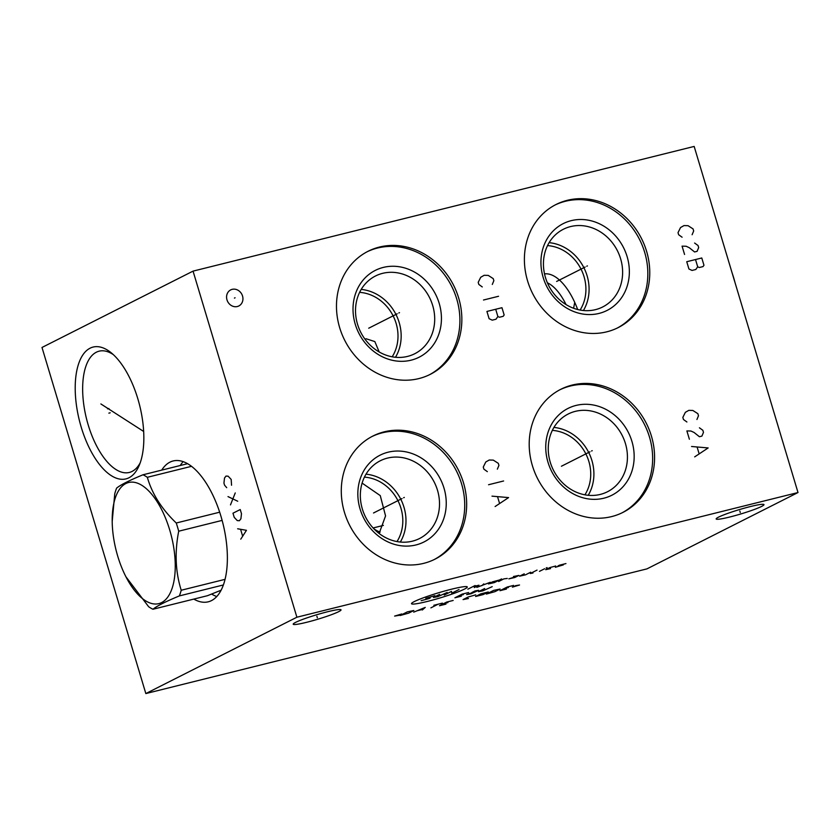 <?xml version="1.0" encoding="UTF-8"?>
<svg xmlns="http://www.w3.org/2000/svg" width="840" height="840" viewBox="0 0 840 840"><rect width="100%" height="100%" fill="white"/><g stroke="black" fill="none" stroke-linecap="round" stroke-linejoin="round"><path stroke-width="1.26" d="M193.053 271.12L694.166 146.433L798 492.534L296.887 617.222L193.053 271.12L42 347.466L145.834 693.567L296.887 617.222M339.654 327.621A68.954 60.995 -116.8 0 1 368.056 251.286A68.954 60.995 -116.8 0 1 458.671 298.011A68.954 60.995 -116.8 0 1 430.259 374.356A68.954 60.995 -116.8 0 1 339.654 327.621M527.572 280.865A68.954 60.995 -116.8 0 1 555.975 204.53A68.954 60.995 -116.8 0 1 646.579 251.255A68.954 60.995 -116.8 0 1 618.177 327.6A68.954 60.995 -116.8 0 1 527.572 280.865M532.381 465.644A68.954 60.995 -116.8 0 1 560.784 389.298A68.954 60.995 -116.8 0 1 651.399 436.034A68.954 60.995 -116.8 0 1 622.997 512.369A68.954 60.995 -116.8 0 1 532.381 465.644M344.463 512.4A68.954 60.995 -116.8 0 1 372.876 436.055A68.954 60.995 -116.8 0 1 463.481 482.79A68.954 60.995 -116.8 0 1 435.078 559.125A68.954 60.995 -116.8 0 1 344.463 512.4M230.454 304.931A8.998 7.959 -116.8 0 1 227.787 292.604A8.998 7.959 -116.8 0 1 239.053 290.934A8.998 7.959 -116.8 0 1 241.721 303.272A8.998 7.959 -116.8 0 1 230.454 304.931M90.09 348.191A67.935 31.059 76 0 1 110.954 352.58A67.935 31.059 76 0 1 139.094 465.665A67.935 31.059 76 0 1 128.971 477.771A67.935 31.059 76 0 1 81.249 427.266A67.935 31.059 76 0 1 90.09 348.191M161.71 470.127A72.576 33.18 76 0 1 169.932 462.168A72.576 33.18 76 0 1 173.177 460.961A72.576 33.18 76 0 1 221.949 519.729A72.576 33.18 76 0 1 211.47 600.611A72.576 33.18 76 0 1 208.226 601.818A72.576 33.18 76 0 1 193.798 599.099M798 492.534L646.947 568.88L145.834 693.567M295.575 622.388A24.969 2.3 -16.7 0 1 322.13 613.19A24.969 2.3 -16.7 0 1 341.04 609.851A24.969 2.3 -16.7 0 1 338.667 611.667A24.969 2.3 -16.7 0 1 312.113 620.865A24.969 2.3 -16.7 0 1 293.213 624.204A24.969 2.3 -16.7 0 1 295.575 622.388M718.515 517.156A24.969 2.3 -16.7 0 1 745.07 507.959A24.969 2.3 -16.7 0 1 763.98 504.62A24.969 2.3 -16.7 0 1 761.607 506.425A24.969 2.3 -16.7 0 1 735.053 515.624A24.969 2.3 -16.7 0 1 716.153 518.962A24.969 2.3 -16.7 0 1 718.515 517.156M552.342 430.374A40.793 36.078 -116.8 0 1 588.851 461.401A40.793 36.078 -116.8 0 1 584.913 494.823M574.728 302.389L573.605 308.259M547.523 245.595A40.793 36.078 -116.8 0 1 584.031 276.633A40.793 36.078 -116.8 0 1 580.104 310.044M113.285 354.596A62.486 28.571 76 0 0 99.141 351.173A62.486 28.571 76 0 0 96.348 352.212A62.486 28.571 -104 0 0 87.318 421.848A62.486 28.571 -104 0 0 129.318 472.447A62.486 28.571 -104 0 0 132.111 471.408A62.486 28.571 76 0 0 140.207 462.798M362.103 483.105L380.268 495.611L385.56 515.928L379.124 533.484M364.423 477.131A40.793 36.078 -116.8 0 1 400.932 508.158A40.793 36.078 -116.8 0 1 396.995 541.579M183.183 461.632A72.576 33.18 -104 0 0 180.243 465.507M211.659 594.079A72.576 33.18 -104 0 0 216.752 596.526M400.312 542.042A43.544 38.524 63.2 0 0 403.977 507.234A43.544 38.524 -116.8 0 0 366.009 474.18M362.344 508.988A43.544 38.524 -116.8 0 1 380.279 460.772A43.544 38.524 -116.8 0 1 437.504 490.287A43.544 38.524 63.2 0 1 419.57 538.503A43.544 38.524 63.2 0 1 362.344 508.988M360.077 509.009A48.626 43.019 63.2 0 0 415.957 544.95A48.626 43.019 63.2 0 0 444.003 488.124A48.626 43.019 -116.8 0 0 388.122 452.193A48.626 43.019 -116.8 0 0 360.077 509.009M434.102 559.608A68.954 60.995 63.2 0 0 461.548 483.767A68.954 60.995 -116.8 0 0 371.91 436.558M359.604 292.352A40.793 36.078 -116.8 0 1 396.123 323.389A40.793 36.078 -116.8 0 1 392.185 356.8M364.969 339.15L366.135 338.762L374.84 341.586L379.197 351.971M395.493 357.273A43.544 38.524 63.2 0 0 399.157 322.466A43.544 38.524 -116.8 0 0 361.2 289.411M357.525 324.219A43.544 38.524 -116.8 0 1 375.469 276.003A43.544 38.524 -116.8 0 1 432.695 305.519A43.544 38.524 63.2 0 1 414.75 353.735A43.544 38.524 63.2 0 1 357.525 324.219M355.257 324.24A48.626 43.019 63.2 0 0 411.138 360.171A48.626 43.019 63.2 0 0 439.194 303.356A48.626 43.019 -116.8 0 0 383.313 267.414A48.626 43.019 -116.8 0 0 355.257 324.24M429.293 374.84A68.954 60.995 63.2 0 0 456.729 298.988A68.954 60.995 -116.8 0 0 367.101 251.78M549.119 242.655A43.544 38.524 -116.8 0 1 587.076 275.709A43.544 38.524 63.2 0 1 583.412 310.517M545.444 277.463A43.544 38.524 63.2 0 0 602.669 306.978A43.544 38.524 63.2 0 0 620.613 258.762A43.544 38.524 -116.8 0 0 563.388 229.247A43.544 38.524 -116.8 0 0 545.444 277.463M543.175 277.483A48.626 43.019 -116.8 0 1 571.231 220.658A48.626 43.019 -116.8 0 1 627.113 256.599A48.626 43.019 63.2 0 1 599.057 313.415A48.626 43.019 63.2 0 1 543.175 277.483M617.211 328.083A68.954 60.995 63.2 0 0 644.648 252.231A68.954 60.995 -116.8 0 0 555.009 205.023M553.928 427.423A43.544 38.524 -116.8 0 1 591.896 460.478A43.544 38.524 63.2 0 1 588.221 495.285M550.263 462.231A43.544 38.524 63.2 0 0 607.488 491.747A43.544 38.524 63.2 0 0 625.422 443.531A43.544 38.524 -116.8 0 0 568.197 414.015A43.544 38.524 -116.8 0 0 550.263 462.231M547.985 462.252A48.626 43.019 -116.8 0 1 576.041 405.437A48.626 43.019 -116.8 0 1 631.922 441.368A48.626 43.019 63.2 0 1 603.876 498.194A48.626 43.019 63.2 0 1 547.985 462.252M622.02 512.851A68.954 60.995 63.2 0 0 649.467 437.01A68.954 60.995 -116.8 0 0 559.828 389.802M380.111 531.982A47.828 21.871 76 0 1 373.758 528.654M379.722 532.591A49.718 22.732 76 0 1 374.819 529.515L373.8 528.707M219.681 512.201L176.253 523.005C161.668 509.009 152.029 493.773 147.336 477.309A70.98 32.456 -104 0 0 143.01 474.779C129.266 480.449 120.467 484.901 116.623 488.114A70.98 32.456 -104 0 0 114.755 493.784L112.203 521.367M191.531 466.316L147.336 477.309M222.128 520.401L178.71 531.206A70.98 32.456 -104 0 0 177.534 527.079A70.98 32.456 -104 0 0 176.253 523.005M125.927 576.786A62.412 28.539 -104 0 0 166.036 599.193A62.412 28.539 -104 0 0 169.701 529.946A62.412 28.539 -104 0 0 133.98 482.265A62.412 28.539 -104 0 0 112.203 521.64A62.412 28.539 -104 0 0 117.737 556.206A62.412 28.539 -104 0 0 125.927 576.786L148.638 606.722A70.98 32.456 -104 0 0 152.964 609.252L207.512 595.686L221.078 590.226M152.964 609.252C156.817 606.039 165.617 601.598 179.351 595.917A70.98 32.456 -104 0 0 181.22 590.247C175.434 571.799 174.605 552.122 178.71 531.206M223.356 584.966L179.351 595.917M225.036 579.348L181.22 590.247M187.603 463.68L143.01 474.779M544.52 273.893A56.248 25.715 76 0 1 577.678 309.519M547.407 282.828A49.791 22.764 76 0 1 566.034 304.574M732.7 274.88L734.528 280.991M732.165 273.094A62.412 28.539 76 0 1 735.147 283.038M399.483 312.659L398.832 312.984L399.483 312.659M397.226 313.793L368.707 328.209M492.293 284.445L493.857 280.697L493.238 278.628L488.24 275.405L484.166 275.3L480.721 277.274L478.202 282.366L478.832 284.445L482.265 286.933M498.54 296.279L483.504 300.017M501.963 307.703L486.927 311.441L489.111 318.707L492.24 320.156L495.999 319.221L497.879 316.522L499.443 317.247L503.202 316.312L504.147 314.969L501.963 307.703M495.695 309.256L497.879 316.522M587.401 265.902L586.75 266.228L587.401 265.902M585.144 267.036L556.626 281.453M692.107 234.728L693.683 230.979L693.063 228.911L688.054 225.687L683.981 225.582L680.537 227.556L678.027 232.649L678.647 234.728L682.091 237.216M684.569 254.457L682.07 246.141L686.144 246.246L689.273 247.706L694.586 251.958L697.095 251.339L698.67 247.601L698.04 245.522L694.606 243.033M701.778 257.985L686.742 261.723L688.926 268.989L692.055 270.438L695.814 269.504L697.694 266.805L699.258 267.529L703.017 266.595L703.962 265.251L701.778 257.985M695.52 259.539L697.694 266.805M592.211 450.671L591.57 450.996L592.211 450.671M589.953 451.815L561.435 466.231M696.927 419.496L698.492 415.758L697.872 413.679L692.864 410.466L688.8 410.361L685.346 412.335L682.836 417.417L683.466 419.496L686.9 421.985M689.377 439.226L686.889 430.92L690.952 431.025L694.082 432.474L699.405 436.727L701.904 436.107L703.479 432.369L702.86 430.29L699.416 427.802M694.68 456.876L708.151 447.941L691.562 446.492M697.19 447.321L699.058 453.558M404.292 497.427L403.651 497.753L404.292 497.427M402.045 498.572L373.517 512.988M497.354 469.151L498.929 465.413L498.298 463.334L493.3 460.12L489.227 460.016L485.782 461.99L483.273 467.072L483.893 469.151L487.337 471.639M503.601 480.984L488.565 484.733M495.106 506.531L508.578 497.595L491.988 496.146M497.627 496.976L499.495 503.213M235.074 297.769L234.434 298.095M110.198 412.808L108.864 413.144L110.198 412.808M231.546 485.237L231.189 479.43L228.134 476.196L226.013 476.07L224.511 478.023L223.944 483.094L224.564 485.173L226.706 487.673M235.242 492.933L230.486 504.903M227.997 496.598L237.731 501.239M240.23 509.544L232.974 513.208L234.224 517.356L237.279 520.601L239.411 520.716L240.912 518.763L241.479 513.692L240.23 509.544M240.765 539.165L246.456 530.313L237.647 528.78M240.691 529.641L242.56 535.868M108.906 408.524L107.573 408.849M100.873 403.945L143.661 431.466M316.901 616.287L317.342 617.768M739.841 511.056L740.282 512.526M427.298 601.45A29.085 2.677 163.3 0 0 464.51 589.082A29.085 2.677 163.3 0 0 451.511 589.207A29.085 2.677 163.3 0 0 414.298 601.577A29.085 2.677 163.3 0 0 427.298 601.45M434.868 595.665L425.796 598.311L430.206 598.017L429.167 598.542L421.134 600.674M447.195 592.462L437.798 596.663L433.461 597.471L439.677 594.332M459.007 589.523L451.752 593.187L451.49 591.392L444.245 595.056M467.859 589.176L475.115 585.512M474.306 587.57L478.968 585.218L473.046 586.562M476.879 587.38L490.224 582.288M483.777 583.884L481.824 585.7M499.527 579.968L492.566 581.837L488.429 583.926L494.351 582.582L501.606 578.918M507.286 578.434L503.822 578.897L498.645 581.522M517.346 576.198L508.83 578.855L514.752 577.51L518.899 575.421L513.492 576.492M524.223 573.825L519.572 576.177L525.494 574.844L530.67 572.219M537.033 570.108L530.303 573.51L533.012 572.964M539.448 571.368L544.635 568.743M546.178 567.966L547.061 567.609L546.178 567.966M555.723 565.992L549.843 567.588L545.696 569.678L550.547 568.606M555.356 567.273L563.356 564.889L557.949 565.961L559.503 565.183L565.95 563.577M468.584 592.536L462.137 594.132L454.892 597.797L461.339 596.2M463.334 594.636L459.039 595.707M475.146 591.696L466.662 594.605L470.999 593.796L478.643 590.3L475.031 590.929L471.923 592.505M484.691 588.525L478.475 591.665L482.811 590.856L492.209 586.656M401.73 613.966L394.622 616.087L398.969 615.363M400.103 615.521L408.66 613.137L413.837 610.512L407.358 611.856L400.103 615.521M422.3 610.008L425.25 607.404L413.711 612.139M417.207 610.743L422.94 609.315M430.889 607.866L438.134 604.202M433.839 605.273L442.428 603.13M453.169 600.464L446.723 602.059L439.478 605.724L445.925 604.128M447.919 602.563L443.625 603.635M475.724 594.846L468.237 596.977L463.06 599.592L468.468 598.51M475.587 596.474L483.105 594.605L488.281 591.99L480.774 593.859L475.587 596.474M486.37 594.058L494.918 591.665L500.094 589.05L493.616 590.394L486.37 594.058M513.66 585.407L507.224 587.013L499.968 590.678L506.415 589.071M508.41 587.517L504.116 588.588M512.432 587.129L519.54 585.008L515.193 585.743M383.376 525.409L373.107 527.961M112.203 521.64L112.192 521.083"/></g></svg>
